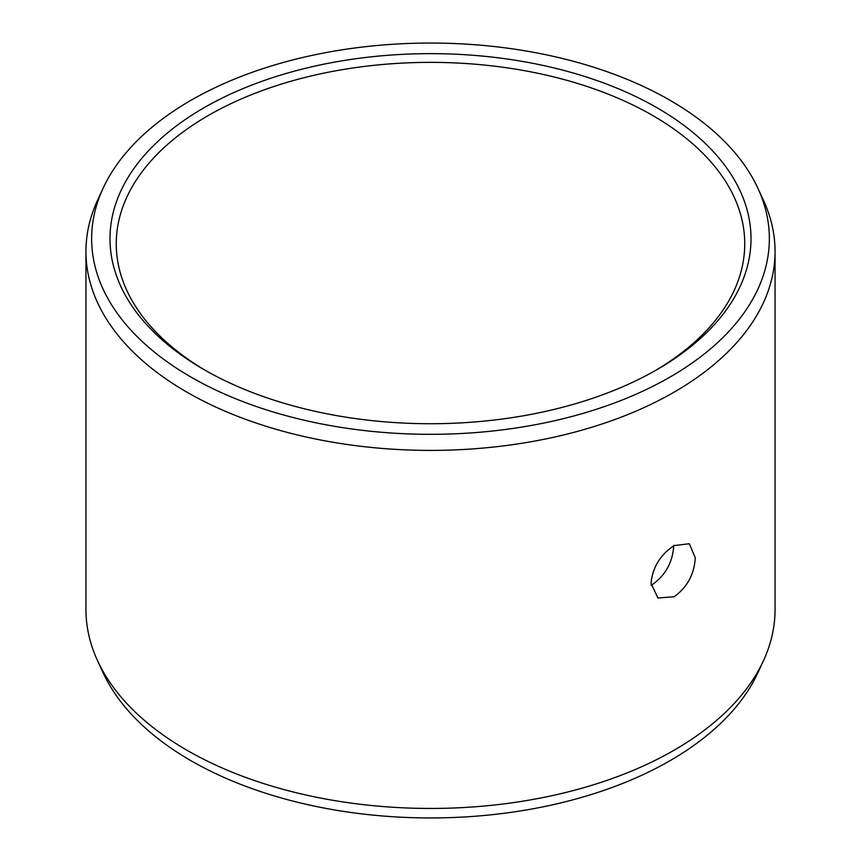 <?xml version="1.0" encoding="UTF-8"?>
<svg xmlns="http://www.w3.org/2000/svg" width="861" height="861" viewBox="0 0 861 861"><rect width="100%" height="100%" fill="white"/><g stroke="black" fill="none" stroke-linecap="round" stroke-linejoin="round"><path stroke-width="1.29" d="M203.863 107.84A320.518 185.05 180 0 1 657.137 107.84A320.518 185.05 180 0 1 657.137 369.53L657.137 369.53A320.518 185.05 0 0 1 203.863 369.53A320.518 185.05 0 0 1 203.863 107.84M206.091 370.811A314.243 181.434 0 0 1 116.257 243.803A314.243 181.434 0 0 1 208.297 115.514A314.243 181.434 180 0 1 550.76 76.177A314.243 181.434 180 0 1 744.743 243.803A314.243 181.434 180 0 1 654.909 370.811M651.045 585.243L652.703 584.361C665.779 574.89 672.785 561.889 673.754 545.368M674.141 545.583L689.295 543.743L695.279 557.788C694.278 574.298 687.239 587.277 674.141 596.738L657.976 597.997L650.981 583.371C652.649 567.248 660.365 554.656 674.141 545.583M775.051 609.523A344.551 198.923 180 0 1 763.449 660.721A344.551 198.923 180 0 1 674.141 750.189A344.551 198.923 0 0 1 341.074 801.634A344.551 198.923 0 0 1 97.551 660.721A344.551 198.923 0 0 1 85.949 609.523L85.949 251.477A344.551 198.923 0 0 0 298.649 435.257A344.551 198.923 0 0 0 674.141 392.132A344.551 198.923 180 0 0 775.051 251.477L775.051 609.523M757.938 188.333A338.857 195.63 180 0 1 670.106 377.021A338.857 195.63 0 0 1 261.292 408.189A338.857 195.63 0 0 1 103.062 188.333A338.857 195.63 0 0 1 190.894 100.35A338.857 195.63 180 0 1 518.451 49.755A338.857 195.63 180 0 1 757.938 188.333L763.449 200.279A344.551 198.923 180 0 1 775.051 251.477M103.062 188.333L97.551 200.279A344.551 198.923 0 0 0 85.949 251.477M763.449 660.721L757.938 672.667A338.857 195.63 180 0 1 670.106 760.65A338.857 195.63 0 0 1 342.549 811.245A338.857 195.63 0 0 1 103.062 672.667L97.551 660.721"/></g></svg>
